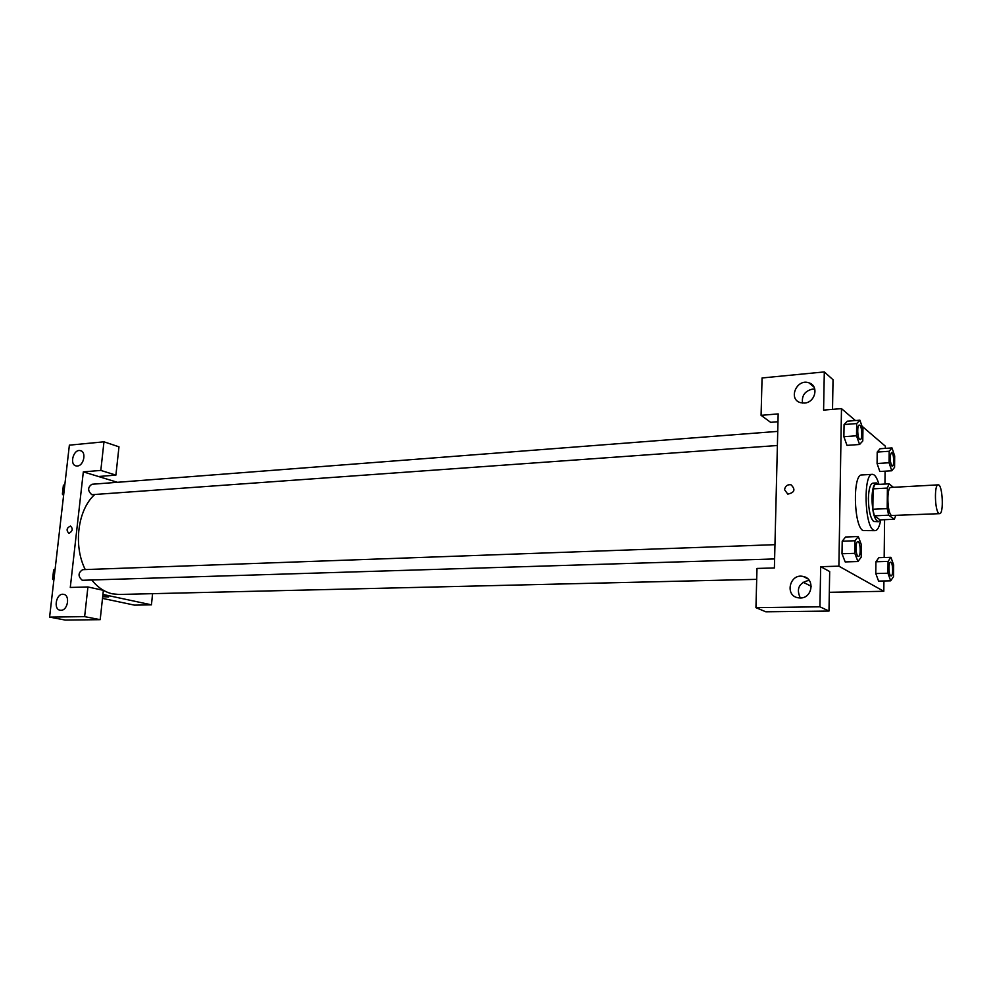 <?xml version="1.0" encoding="UTF-8"?>
<svg xmlns="http://www.w3.org/2000/svg" width="992" height="992" viewBox="0 0 992 992"><rect width="100%" height="100%" fill="white"/><g stroke="black" fill="none" stroke-linecap="round" stroke-linejoin="round"><path stroke-width="1.49" d="M938.854 513.385C934.774 510.868 934.129 484.282 938.159 484.865C942.574 483.984 944.062 514.104 939.585 513.67L938.854 513.385M939.585 513.67L891.535 515.505C887.084 513.05 886.526 486.886 890.928 487.444L938.159 484.865M893.432 487.308L888.993 483.823L887.406 488.076L887.195 508.598L888.671 515.195L894.325 519.262L895.702 515.629M887.406 488.076L873.096 488.858L872.848 509.28L887.195 508.598M888.671 515.195L874.349 515.84L880.14 519.882L894.325 519.262M874.349 515.84L872.848 509.28M873.096 488.858L874.721 484.617L888.993 483.823M878.59 484.394L876.407 482.943C873.754 483.724 872.278 488.845 871.968 498.319C872.34 512.219 874.46 520.006 878.329 521.705L880.45 519.87M878.329 521.705L873.679 521.494C870.356 518.047 868.595 510.384 868.397 498.505C868.719 489.044 870.207 483.922 872.873 483.141L876.407 482.943M880.735 519.858C879.495 526.727 877.635 530.336 875.155 530.658L873.568 530.162C864.379 525.586 863.276 473.196 872.365 474.337C874.832 474.412 877.027 477.76 878.937 484.381M875.155 530.658L862.978 530.584C853.628 526.033 852.562 473.841 861.812 474.97L872.365 474.337M858.291 536.523L845.568 536.994L842.208 541.223L841.997 553.747L845.184 561.918L857.944 561.534L861.205 557.182L861.378 544.744L858.291 536.523L855.005 540.752L854.819 553.338L857.944 561.534M890.928 557.318L888.051 561.422L887.939 573.24L890.692 580.828L893.544 576.612L893.656 564.932L890.928 557.318L878.862 557.678L875.924 561.77L875.787 573.537L878.59 581.101M847.366 421.191L844.068 424.551L843.87 436.716L844.068 424.551L847.366 421.178L859.915 420.199L856.679 423.572L856.505 435.786L859.58 444.49L862.78 440.981L862.941 428.916L859.915 420.199M855.414 420.558L841.476 408.617L838.897 566.172L883.81 591.294L883.922 580.977M884.17 557.529L884.579 519.696M884.951 484.046L885.087 471.188M885.335 448.384L885.36 446.177L861.998 426.188M891.994 447.925L880.09 448.731L877.201 452.067L877.077 463.512L879.83 471.51L891.771 470.778L894.573 467.331L894.685 455.96L891.994 447.925L889.179 451.261L889.055 462.756L891.771 470.778M832.524 409.361L833.032 379.75L824.302 371.926L823.596 410.105L841.476 408.617M777.964 421.749L770.623 422.332L761.075 415.326L762.067 377.964L824.302 371.926M812.361 385.714L813.056 385.64M814.804 389.087L812.684 389.062C804.958 390.91 801.573 395.585 802.528 403.074M804.376 403.074C815.325 402.665 819.194 385.764 809.026 382.875C796.911 378.188 787.772 399.007 800.346 402.628L804.376 403.074M838.897 566.172L820.682 566.68L829.684 571.541L828.99 611.047L765.812 611.791L755.941 607.662L756.995 568.441L774.392 567.957L778.162 413.9L761.075 415.326M829.312 592.298L883.81 591.294M809.584 580.903L807.947 580.407M803.061 582.192L811.258 586.272M809.199 580.345L808.84 580.345C798.932 582.949 796.092 588.826 800.296 597.978M800.259 597.978C812.535 598.35 815.25 578.547 803.247 576.488C789.942 573.016 784.337 595.436 797.94 597.767L800.259 597.978M820.682 566.68L819.925 606.806L755.941 607.662M828.99 611.047L819.925 606.806M784.56 489.713C785.218 486.018 787.35 484.381 790.984 484.766C795.745 489.478 794.679 492.602 787.784 494.128L784.56 489.713L787.784 494.128C794.679 492.602 795.745 489.478 790.984 484.766C787.35 484.381 785.218 486.018 784.56 489.713M756.698 579.353L119.015 594.468L112.443 593.836C104.718 592.112 97.836 587.524 91.797 580.072M85.262 569.582C73.123 545.637 77.723 509.863 94.562 494.686M777.381 445.507L91.81 494.698C87.556 490.767 87.594 487.295 91.921 484.27L777.728 431.384M774.603 558.942L82.262 580.283C77.86 576.327 77.996 572.793 82.696 569.668L774.963 544.67M70.283 587.45L83.328 471.87L100.812 470.419L103.974 441.812L69.378 445.16L49.6 617.111L84.63 616.64L87.916 586.966L70.283 587.45M102.932 594.444L151.441 604.835L152.582 593.675M117.453 482.31L83.328 471.87M69.217 533.237L68.808 533.225C66.092 530.274 66.65 527.88 70.469 526.07C73.135 528.637 72.714 531.03 69.217 533.237C72.714 531.03 73.135 528.637 70.469 526.07C66.65 527.893 66.092 530.274 68.808 533.225M77.351 465.992L76.198 465.93C69.105 464.876 73.433 448.818 80.302 450.628C86.676 451.509 83.923 465.818 77.351 465.992M60.934 610.278L60.314 610.241C52.948 609.609 56.259 592.894 63.451 594.32C70.37 594.89 67.915 610.576 60.934 610.278M87.916 586.966L103.379 590.327L100.192 619.665L65.311 620.074L49.6 617.111M100.192 619.665L84.63 616.64M98.506 476.507L115.903 475.106L118.978 446.822L103.974 441.812M115.903 475.106L100.812 470.419M102.498 598.387L134.54 605.145L151.441 604.835M102.759 596.043L108.599 596.986L102.684 596.7L108.636 596.924M55.106 569.247L53.63 569.991L52.588 579.055L53.828 580.394M53.63 569.991L55.031 569.941M52.588 579.055L53.99 579.006M64.84 484.592L63.401 485.224L62.372 494.09L63.587 495.492M63.401 485.224L64.778 485.125M62.372 494.09L63.761 493.991M891.064 575.943L890.779 575.844C888.534 574.889 888.348 561.869 890.543 562.179L890.556 562.179C892.936 561.782 893.482 576.203 891.089 575.943L890.742 575.844C888.572 574.889 888.373 561.869 890.568 562.179L890.568 562.179M887.939 573.24L875.787 573.537L875.924 561.77L888.051 561.422M875.787 573.537L878.602 581.089L890.692 580.828M891.82 465.942C889.638 460.672 889.526 456.221 891.498 452.563L891.51 452.563C893.817 452.092 894.623 466.277 892.292 466.104L891.82 465.942M889.055 462.756L877.077 463.512L877.201 452.067L889.179 451.261M877.077 463.512L879.842 471.498M892.267 466.116L891.845 465.942C889.663 460.672 889.551 456.221 891.523 452.563L891.523 452.563M858.018 556.239C855.526 555.136 855.327 541.359 857.807 541.669L857.82 541.669C860.535 541.235 861.168 556.599 858.44 556.351L858.018 556.239M854.819 553.338L841.997 553.747L842.208 541.223L855.005 540.752M841.997 553.747L845.184 561.906M858.415 556.351L858.055 556.239C855.55 555.136 855.364 541.359 857.844 541.669L857.844 541.669M860.213 439.543L859.655 439.344C857.299 437.77 856.964 424.886 859.283 425.097L859.295 425.097C861.912 424.564 862.866 439.692 860.225 439.543L859.68 439.344C857.324 437.77 856.989 424.886 859.308 425.097L859.283 425.097M844.068 424.551L856.679 423.572M859.58 444.49L846.994 445.371L843.87 436.716L856.505 435.786M809.026 382.875L814.06 387.165M803.247 576.488L807.748 578.77M80.302 450.628L81.084 450.876"/></g></svg>
